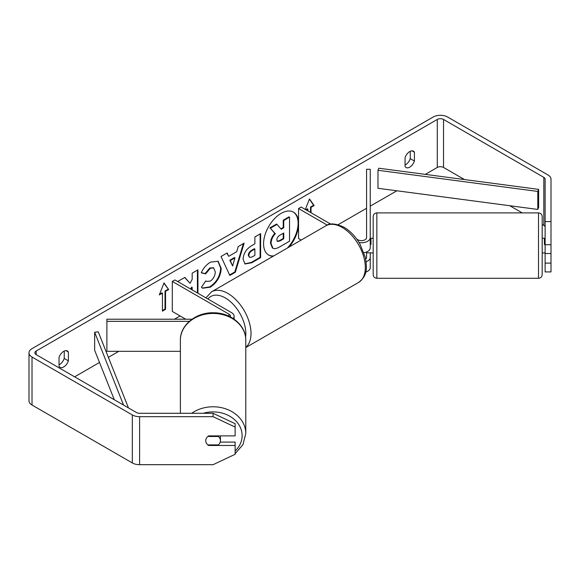 <?xml version="1.0" encoding="UTF-8"?>
<svg xmlns="http://www.w3.org/2000/svg" width="580" height="580" viewBox="0 0 580 580"><rect width="100%" height="100%" fill="white"/><g stroke="black" fill="none" stroke-linecap="round" stroke-linejoin="round"><path stroke-width="0.87" d="M366.125 261.747A8.816 5.089 0 0 0 370.243 257.44L370.243 267.641A8.816 5.089 180 0 1 365.719 272.085M365.697 259.093A5.14 2.972 0 0 0 366.567 257.44L366.567 251.981M359.071 242.549A8.816 5.089 180 0 0 370.243 237.64L370.243 169.28L366.567 169.28L366.567 237.64A5.14 2.972 180 0 1 363.392 240.388A5.14 2.972 180 0 1 357.787 239.743L356.809 239.177M301.187 240.062L298.555 238.547L298.555 208.546L301.15 207.045L330.752 224.134M327.258 225.12L298.555 208.546M370.243 237.64L370.243 247.841A8.816 5.089 180 0 1 363.95 252.72M370.243 257.44L370.243 252.822M233.167 318.529A8.816 5.089 0 0 0 234.11 316.238A8.816 5.089 0 0 0 231.529 312.635L174.899 279.937L172.296 281.438L172.296 311.438L185.752 319.21M230.318 316.868A5.14 2.972 0 0 0 230.441 316.238A5.14 2.972 0 0 0 228.933 314.135L172.296 281.438M189.312 321.327L106.887 321.327L106.887 319.21L191.994 319.21M106.887 321.327L106.887 351.328L180.387 351.328M180.387 413.293L180.387 340.148A32.697 26.694 -0 0 1 213.085 313.446A32.697 26.694 -0 0 1 245.782 340.148L245.782 433.477A32.697 26.694 180 0 0 226.671 409.19A32.697 26.694 180 0 0 191.675 413.293M220.436 435.885L220.436 440.684A7.352 6.003 -0 0 1 218.334 444.889L207.836 444.889A7.352 6.003 -0 0 1 205.74 440.684A7.352 6.003 -0 0 1 207.836 436.486L218.334 436.486A7.352 6.003 -0 0 1 220.436 440.684M218.334 436.486L218.334 435.885M289.043 247.08A24.78 14.311 120 0 0 298.555 225.344M298.555 221.749A24.78 14.311 120 0 0 293.494 212.157A24.78 14.311 120 0 0 281.097 213.389A24.78 14.311 120 0 0 264.908 235.226A24.78 14.311 120 0 0 268.707 255.084A24.78 14.311 120 0 0 273.158 256.244M287.404 248.023A24.78 14.311 120 0 0 293.226 212.012M59.029 364.805A7.352 4.241 120 0 0 59.551 364.53A7.352 4.241 120 0 0 64.228 358.447L64.228 351.067M59.029 366.248A7.352 4.241 120 0 0 60.03 367.299A7.352 4.241 120 0 0 63.706 366.93A7.352 4.241 120 0 0 68.382 360.847L68.382 352.017A7.352 4.241 120 0 0 67.382 350.973A7.352 4.241 120 0 0 59.029 357.418L59.029 366.248M410.263 151.278L410.263 158.666A7.352 4.241 -60 0 1 405.587 164.749A7.352 4.241 -60 0 1 405.065 165.017M409.741 167.149A7.352 4.241 -60 0 1 406.072 167.511A7.352 4.241 -60 0 1 405.065 166.467L405.065 157.637A7.352 4.241 -60 0 1 413.417 151.184A7.352 4.241 -60 0 1 414.417 152.236L414.417 161.066A7.352 4.241 -60 0 1 409.741 167.149M197.939 293.241L197.939 269.83L192.176 273.158L192.176 279.357L190.073 283.286L184.846 277.392L177.929 281.38L178.51 282.025M191.182 289.348L192.176 287.419L192.176 289.92M228.672 256.345L236.727 251.698L238.192 246.594L244.137 243.158L235.342 272.259L229.825 275.442L221.031 256.498L227.171 252.952L228.672 256.345L226.86 253.134M464.486 179.561L443.519 167.453A4.408 2.545 0 0 0 437.284 167.453L425.292 174.37M396.865 190.784L370.243 206.154M366.567 208.278L338.104 224.707M180.09 315.94L174.428 319.21M118.799 351.328L108.38 357.338M99.499 362.471L74.617 376.833M545.12 221.596L551 221.596L551 244.716L545.12 244.716L545.12 179.169A4.408 2.545 0 0 0 543.83 177.371L443.519 119.451A4.408 2.545 0 0 0 437.284 119.451L36.17 351.038A4.408 2.545 0 0 0 34.88 352.836A4.408 2.545 0 0 0 36.17 354.634L136.481 412.547A4.408 2.545 0 0 0 139.599 413.293L213.085 413.293L235.132 423.69L235.132 435.885L208.677 435.885A7.352 6.003 -0 0 0 205.74 440.684A7.352 6.003 -0 0 0 208.677 445.483L235.132 445.483L235.132 454.292L213.085 464.689L139.599 464.689A10.288 5.938 0 0 1 132.327 462.949L32.016 405.028A10.288 5.938 0 0 1 29 400.831L29 352.836A10.288 5.938 0 0 0 32.016 357.033L132.327 414.947A10.288 5.938 0 0 0 139.599 416.686L213.085 416.686L213.085 413.293M159.311 294.937L163.988 282.888L168.664 289.543L165.547 291.341L165.547 309.336L162.429 311.141L162.429 293.139L159.311 294.937M310.503 212.447L310.503 207.045L311.025 207.35L314.142 205.545L309.466 198.896L305.363 209.474M311.025 207.35L311.025 212.744M306.349 210.047L307.907 209.148L307.907 210.946M243.085 259.332L243.085 259.26C243.484 253.322 246.464 248.726 252.024 245.463L254.874 243.817L254.874 236.959L260.63 233.631L260.63 257.629L251.727 262.776L244.999 263.973L243.085 259.332M201.289 272.832C203.036 268.46 206.103 264.879 210.489 262.102L218.124 261.268L221.212 268.395C220.704 276.341 217.05 282.612 210.257 287.201L202.623 288.216L201.434 287.281L205.769 280.909L206.458 281.401L210.315 281.097C213.418 278.937 215.071 275.87 215.274 271.889L213.665 267.924L210.315 268.272L205.624 273.898L201.289 272.832M551 221.596L551 179.169A10.288 5.938 0 0 0 547.984 174.971L447.673 117.051A10.288 5.938 0 0 0 433.122 117.051L32.016 348.638A10.288 5.938 0 0 0 29 352.836M235.132 427.083L213.085 416.686M220.226 442.09L235.132 442.09L235.132 445.483M545.12 263.117L551 263.117L551 271.926L545.12 271.926L545.12 253.518L551 253.518L551 244.716M545.12 227.164A4.408 2.545 0 0 0 543.83 225.366L542.184 224.417M522.232 212.896L509.82 205.733M545.12 244.716L545.12 253.518M551 263.117L551 253.518M414.417 152.236L412.01 150.844M414.417 161.066L410.263 158.666M208.677 444.889L208.677 445.483M68.382 352.017L65.975 350.625M68.382 360.847L64.228 358.447M272.411 247.921L272.933 248.225L271.048 243.593C271.179 239.852 272.607 236.567 275.326 233.733L270.36 228.223L277.023 224.373L281.22 229.231L283.75 227.773L283.75 220.487L289.521 217.159L289.521 241.207L279.676 246.892C276.522 248.668 274.26 249.103 272.89 248.196L272.781 248.138M272.368 247.899L270.526 243.295C270.657 239.554 272.085 236.263 274.811 233.436L270.36 228.223M280.872 228.832L283.228 227.476L283.228 220.19L289 216.855L289.521 217.159M283.228 220.19L283.75 220.487M283.228 227.476L283.75 227.773M269.838 227.918L276.508 224.069L277.023 224.373M274.811 233.436L275.326 233.733M268.453 254.932A24.78 14.311 120 0 0 273.76 255.903M163.879 283.171L168.664 289.543M168.142 289.239L165.024 291.037L165.547 291.341M165.024 291.037L165.024 309.038L165.547 309.336M162.429 310.539L165.024 309.038M159.609 294.169L161.907 292.842L162.429 293.139M305.827 209.75L307.385 208.844L307.907 209.148M310.503 207.045L313.62 205.248L309.357 199.179M313.62 205.248L314.142 205.545M234.958 257.861L230.325 260.536L232.631 265.988L234.958 257.861L234.436 257.563L229.803 260.231L230.325 260.536M229.803 260.231L232.631 265.988M243.397 243.585L234.82 271.955L235.342 272.259M234.82 271.955L229.607 274.971M248.849 255.693L249.545 257.447L252.169 256.925L254.874 255.367L254.874 249.023L252.14 250.603C250.016 251.923 248.921 253.598 248.849 255.628L248.327 255.396L249.545 257.447M248.327 255.396L248.327 255.323C248.399 253.3 249.501 251.626 251.618 250.306L254.352 248.726L254.874 249.023M260.115 233.936L260.115 257.332L260.63 257.629M260.115 257.332L251.205 262.472L244.745 263.813M190.073 283.286L184.679 277.486M197.417 292.943L197.417 270.128M190.668 289.043L191.661 287.114L192.176 287.419M217.862 261.13L220.69 268.09C220.182 276.044 216.536 282.308 209.735 286.897L202.362 288.057M205.726 280.974L206.458 281.401M213.396 267.793L209.793 267.974L205.102 273.593L205.624 273.898M205.102 273.593L201.362 272.68M276.849 239.83L277.472 241.461L279.973 240.946L283.75 238.764L283.75 232.993L279.944 235.19C277.929 236.43 276.899 237.974 276.849 239.83M277.24 241.273L279.451 240.649L283.228 238.467L283.228 233.298M283.228 238.467L283.75 238.764M545.12 244.426L544.388 244.426L544.388 238.249L542.184 238.249L542.184 216.572L542.184 274.615L542.184 252.945L544.388 252.945M376.855 278.291C374.622 278.074 373.397 276.849 373.179 274.615L373.179 216.572C373.397 214.339 374.622 213.114 376.855 212.896L376.855 278.291L538.508 278.291L538.508 212.896C540.741 213.114 541.966 214.339 542.184 216.572M544.388 238.365L545.12 238.365M370.975 238.365L370.243 238.365M373.179 238.249L370.975 238.249L370.975 244.426L370.243 244.426M370.975 252.822L366.567 252.822M544.388 252.822L545.12 252.822M537.812 209.438L538.632 207.364L538.632 189.37L378.798 168.222L377.979 170.288L377.979 188.282L537.812 209.438L537.812 191.436L377.979 170.288M538.632 189.37L537.812 191.436M114.296 399.736L94.656 350.262L94.656 332.267L123.562 405.094M128.456 407.914L98.237 331.796L94.656 332.267M228.933 314.135L228.933 316.187M203.268 413.293A29.022 23.7 -0 0 1 242.106 435.595A29.022 23.7 -0 0 1 235.132 451.015M437.284 119.451L437.284 167.453M36.17 351.038L36.17 354.634M139.599 416.686L139.599 464.689M443.519 119.451L443.519 167.453M543.83 177.371L543.83 225.366M32.016 357.033L32.016 405.028M132.327 414.947L132.327 462.949M270.526 243.295L271.048 243.593M270.526 243.361L271.048 243.658M251.618 250.306L252.14 250.603M248.327 255.323L248.849 255.628M251.205 262.472L251.727 262.776M220.69 268.025L221.212 268.322M220.69 268.09L221.212 268.395M209.735 286.897L210.257 287.201M209.793 267.974L210.315 268.272M279.451 240.649L279.973 240.946M358.549 282.46A32.697 18.879 -120 0 0 363.558 256.258A32.697 18.879 -120 0 0 342.2 227.447A32.697 18.879 -120 0 0 325.851 225.823C329.541 222.887 335.602 223.365 344.034 227.266C350.32 231.007 355.627 236.596 359.955 244.035L365.32 257.339C366.843 267.373 368.177 275.094 358.549 282.46L245.782 347.565M325.851 225.823L211.54 291.82A32.697 18.879 60 0 1 227.896 293.437A32.697 18.879 60 0 1 248.791 320.769A32.697 18.879 60 0 1 245.782 347.376M245.572 337.016A29.022 16.755 -120 0 0 225.294 297.939A29.022 16.755 -120 0 0 207.915 299.005M234.11 316.238L234.11 319.167M225.721 458.729L232.384 455.59M235.132 453.712L242.976 444.599L245.782 433.477M180.387 340.148C179.996 324.981 196.286 312.098 213.723 312.779C230.717 312.685 246.145 325.38 245.782 340.148M213.665 267.924L213.143 267.626M376.855 212.896L538.508 212.896M370.975 252.945L373.179 252.945M538.508 278.291C540.741 278.074 541.966 276.849 542.184 274.615M211.54 291.82L205.944 297.866"/></g></svg>
